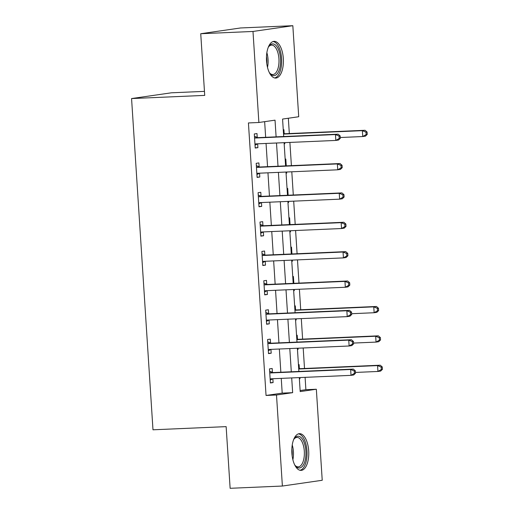 <?xml version="1.0" encoding="UTF-8"?>
<svg xmlns="http://www.w3.org/2000/svg" width="514" height="514" viewBox="0 0 514 514"><rect width="100%" height="100%" fill="white"/><g stroke="black" fill="none" stroke-linecap="round" stroke-linejoin="round"><path stroke-width="0.77" d="M291.894 453.245A18.375 8.455 -92.5 0 1 299.495 433.668A18.375 8.455 -92.5 0 1 308.689 450.817A18.375 8.455 -92.5 0 1 301.088 470.387A18.375 8.455 -92.5 0 1 291.894 453.245M266.522 60.922A18.375 8.455 -92.5 0 1 274.129 41.345A18.375 8.455 -92.5 0 1 283.323 58.493A18.375 8.455 -92.5 0 1 275.716 78.07A18.375 8.455 -92.5 0 1 266.522 60.922M204.463 91.37L171.406 92.803L131.565 98.559L152.986 429.8L226.141 426.633L230.131 488.3L282.385 486.038L276.5 395.003L292.652 392.67L291.695 377.925M131.565 98.559L204.72 95.392L200.736 33.725L240.578 27.962L292.832 25.7L298.718 116.736L282.565 119.068L283.696 136.531M300.118 390.531L305.888 389.696L305.091 377.347M304.513 368.48L303.189 347.978M302.618 339.118L301.294 318.616M300.716 309.749L299.392 289.247M298.994 283.105L297.49 259.885M297.098 253.736L295.595 230.516M295.197 224.374L293.693 201.154M293.295 195.005L291.798 171.785M291.399 165.643L289.896 142.423M289.324 133.556L288.335 118.233M305.888 389.696L316.341 389.246L322.227 480.275L282.385 486.038M283.259 129.766L283.908 129.669L284.158 133.492M284.171 143.862L284.82 143.766L284.75 142.648M285.154 159.128L285.81 159.038L286.253 165.868M286.067 173.224L286.722 173.134L286.645 172.01M287.056 188.497L287.705 188.4L288.148 195.23M287.968 202.593L288.617 202.497L288.547 201.379M288.952 217.859L289.607 217.769L290.05 224.599M289.864 231.955L290.519 231.865L290.449 230.741M290.853 247.228L291.509 247.131L291.946 253.961M291.766 261.324L292.415 261.228L292.344 260.11M292.749 276.59L293.404 276.5L293.847 283.33M293.661 290.686L294.316 290.596L294.246 289.472M294.651 305.958L295.306 305.862L295.55 309.685M295.563 320.055L296.218 319.959L296.141 318.834M296.552 335.321L297.201 335.231L297.452 339.054M297.458 349.417L298.114 349.327L298.043 348.203M298.448 364.689L299.103 364.593L299.347 368.416M299.36 378.786L300.015 378.689L299.938 377.565M276.108 136.859L275.029 120.16L258.876 122.493L248.423 122.942L266.046 395.459L282.199 393.12L281.248 378.381M280.85 372.232L279.346 349.012M278.948 342.87L277.451 319.65M277.052 313.501L275.549 290.281M275.151 284.139L273.647 260.919M273.255 254.771L271.752 231.551M271.353 225.408L269.85 202.188M269.452 196.04L267.955 172.82M267.556 166.677L266.053 143.457M265.654 137.309L264.646 121.657M257.238 137.386L256.994 133.563L254.302 133.955L255.214 148.045L257.906 147.659L257.655 143.836M259.14 166.748L258.889 162.925L256.197 163.317L257.109 177.414L259.801 177.022L259.557 173.205M261.035 196.117L260.791 192.294L258.099 192.686L259.011 206.776L261.703 206.39L261.453 202.567M262.937 225.479L262.686 221.656L259.994 222.048L260.906 236.144L263.598 235.753L263.354 231.93M264.832 254.848L264.588 251.025L261.896 251.417L262.808 265.507L265.5 265.121L265.25 261.298M266.734 284.21L266.483 280.387L263.798 280.779L264.704 294.875L267.396 294.483L267.151 290.661M268.636 313.579L268.385 309.756L265.693 310.141L266.605 324.238L269.297 323.852L269.047 320.029M270.531 342.941L270.287 339.118L267.595 339.51L268.507 353.606L271.193 353.214L270.949 349.391M272.433 372.309L272.182 368.487L269.49 368.872L270.403 382.969L273.095 382.583L272.85 378.76M200.736 33.725L252.991 31.457L292.832 25.7M266.046 395.459L276.5 395.003M258.876 122.493L252.991 31.457M291.297 371.783L289.8 348.563M289.401 342.414L287.898 319.194M287.499 313.052L286.002 289.832M285.604 283.683L284.101 260.463M283.702 254.321L282.199 231.101M281.807 224.952L280.303 201.732M279.905 195.59L278.402 172.37M278.01 166.221L276.506 143.001M299.283 377.597L300.189 391.578L316.341 389.246M284.094 142.674L285.591 165.893M285.99 172.036L287.493 195.262M287.891 201.404L289.388 224.624M289.787 230.767L291.29 253.993M291.689 260.135L293.192 283.355M293.584 289.498L295.087 312.724M295.486 318.866L296.989 342.086M297.381 348.229L298.885 371.455M282.199 393.12L292.652 392.67M255.195 147.775L257.906 147.659M284.165 143.798L284.82 143.766M299.354 378.715L300.015 378.689M297.458 349.353L298.114 349.327M295.556 319.984L296.218 319.959M293.661 290.622L294.316 290.596M291.759 261.26L292.415 261.228M289.864 231.891L290.519 231.865M287.962 202.529L288.617 202.497M286.06 173.16L286.722 173.134M257.09 177.144L259.801 177.022M258.992 206.506L261.703 206.39M260.894 235.875L263.598 235.753M262.789 265.237L265.5 265.121M264.691 294.606L267.396 294.483M266.586 323.968L269.297 323.852M268.488 353.336L271.193 353.214M270.383 382.699L273.095 382.583M340.326 138.279L340.172 135.927L339.092 136.088L339.246 138.433L340.326 138.279L338.527 140.039L335.835 140.431L255.991 143.888A2.358 2.088 -98.2 0 0 255.22 144.093L254.963 144.228M339.246 138.433L335.835 140.431L335.456 134.559L338.148 134.167L258.304 137.63A2.358 2.088 -98.2 0 1 257.514 137.495L254.449 136.274M254.546 137.771L254.822 137.88A2.358 2.088 -98.2 0 0 255.612 138.015L335.456 134.559L339.092 136.088M257.694 143.817L255.028 145.179M340.172 135.927L338.148 134.167M340.274 137.514L362.755 136.538L362.376 130.665L365.069 130.28L285.219 133.736A2.358 2.088 81.8 0 1 284.428 133.601L283.477 133.222M366.013 132.194L366.167 134.546L367.24 134.385L367.092 132.04L366.013 132.194L362.376 130.665L283.535 134.083M367.24 134.385L365.448 136.152L362.755 136.538L366.167 134.546M365.069 130.28L367.092 132.04M342.221 167.648L342.067 165.296L340.994 165.45L341.148 167.802L342.221 167.648L340.429 169.408L337.737 169.8L257.887 173.257A2.358 2.088 -98.2 0 0 257.122 173.462L256.865 173.591M341.148 167.802L337.737 169.8L337.357 163.921L340.05 163.536L260.2 166.992A2.358 2.088 -98.2 0 1 259.409 166.857L256.351 165.643M256.447 167.14L256.717 167.249A2.358 2.088 -98.2 0 0 257.508 167.384L337.357 163.921L340.994 165.45M259.596 173.179L256.923 174.548M342.067 165.296L340.05 163.536M344.123 197.01L343.969 194.658L342.889 194.819L343.044 197.164L344.123 197.01L342.324 198.77L339.632 199.162L259.788 202.619A2.358 2.088 -98.2 0 0 259.017 202.824L258.76 202.959M343.044 197.164L339.632 199.162L339.253 193.29L341.945 192.898L262.101 196.361A2.358 2.088 -98.2 0 1 261.311 196.226L258.246 195.005M258.343 196.502L258.619 196.611A2.358 2.088 -98.2 0 0 259.409 196.746L339.253 193.29L342.889 194.819M261.491 202.548L258.825 203.91M343.969 194.658L341.945 192.898M346.018 226.378L345.871 224.027L344.791 224.181L344.945 226.533L346.018 226.378L344.226 228.139L341.534 228.531L261.69 231.987A2.358 2.088 -98.2 0 0 260.919 232.193L260.662 232.322M344.945 226.533L341.534 228.531L341.155 222.652L343.847 222.266L263.997 225.723A2.358 2.088 -98.2 0 1 263.207 225.588L260.148 224.374M260.245 225.871L260.514 225.98A2.358 2.088 -98.2 0 0 261.305 226.115L341.155 222.652L344.791 224.181M263.393 231.91L260.72 233.272M345.871 224.027L343.847 222.266M347.92 255.741L347.766 253.389L346.693 253.55L346.841 255.895L347.92 255.741L346.121 257.501L343.429 257.893L263.586 261.35A2.358 2.088 -98.2 0 0 262.815 261.555L262.558 261.69M346.841 255.895L343.429 257.893L343.05 252.021L345.742 251.629L265.899 255.092A2.358 2.088 -98.2 0 1 265.108 254.957L262.044 253.736M262.14 255.233L262.416 255.342A2.358 2.088 -98.2 0 0 263.207 255.477L343.05 252.021L346.693 253.55M265.288 261.279L262.622 262.641M347.766 253.389L345.742 251.629M268.192 47.487A15.902 7.312 -92.5 0 1 268.873 46.35A15.902 7.312 -92.5 0 1 275.999 45.521A15.902 7.312 -92.5 0 1 280.059 66.801A15.902 7.312 -92.5 0 1 270.505 74.035A15.902 7.312 -92.5 0 1 270.056 73.534A15.902 7.312 -92.5 0 1 269.272 72.461M269.651 73.014A14.726 6.772 87.5 0 0 269.664 73.027A14.726 6.772 87.5 0 0 272.844 74.536A14.726 6.772 87.5 0 0 278.929 63.016A14.726 6.772 87.5 0 0 274.746 46.62A14.726 6.772 87.5 0 0 271.565 45.11A14.726 6.772 87.5 0 0 268.52 46.909M274.604 77.955A18.26 8.397 87.5 0 0 281.627 63.138A18.26 8.397 87.5 0 0 276.403 43.407A18.26 8.397 87.5 0 0 273.024 41.55M293.558 439.811A15.902 7.312 -92.5 0 1 294.246 438.673A15.902 7.312 -92.5 0 1 305.888 451.048A15.902 7.312 -92.5 0 1 302.945 465.6A15.902 7.312 -92.5 0 1 295.421 465.857A15.902 7.312 -92.5 0 1 294.644 464.784M295.017 465.337A14.726 6.772 87.5 0 0 298.21 466.86A14.726 6.772 87.5 0 0 304.307 451.176A14.726 6.772 87.5 0 0 296.938 437.433A14.726 6.772 87.5 0 0 293.886 439.232M299.97 470.278A18.26 8.397 87.5 0 0 306.967 450.894A18.26 8.397 87.5 0 0 298.396 433.874M349.816 285.109L349.668 282.758L348.588 282.912L348.743 285.264L349.816 285.109L348.023 286.87L345.331 287.262L265.487 290.718A2.358 2.088 -98.2 0 0 264.716 290.924L264.459 291.053M348.743 285.264L345.331 287.262L344.952 281.383L347.644 280.997L267.8 284.454A2.358 2.088 -98.2 0 1 267.004 284.319L263.945 283.105M264.042 284.602L264.312 284.711A2.358 2.088 -98.2 0 0 265.108 284.846L344.952 281.383L348.588 282.912M267.19 290.641L264.524 292.003M349.668 282.758L347.644 280.997M351.717 314.472L351.563 312.12L350.49 312.281L350.638 314.626L351.717 314.472L349.918 316.232L347.226 316.624L267.383 320.081A2.358 2.088 -98.2 0 0 266.618 320.286L266.355 320.421M350.638 314.626L347.226 316.624L346.847 310.752L349.539 310.36L269.696 313.823A2.358 2.088 -98.2 0 1 268.906 313.688L265.841 312.467M265.944 313.964L266.213 314.073A2.358 2.088 -98.2 0 0 267.004 314.208L346.847 310.752L350.49 312.281M269.085 320.01L266.419 321.372M351.563 312.12L349.539 310.36M351.666 313.707L374.147 312.73L373.768 306.858L376.46 306.472L296.617 309.929A2.358 2.088 81.8 0 1 295.826 309.794L294.875 309.415M377.404 308.387L377.559 310.739L378.638 310.578L378.484 308.233L377.404 308.387L373.768 306.858L294.927 310.276M378.638 310.578L376.839 312.345L374.147 312.73L377.559 310.739M376.46 306.472L378.484 308.233M353.619 343.84L353.465 341.489L352.386 341.643L352.54 343.994L353.619 343.84L351.82 345.601L349.128 345.993L269.285 349.449A2.358 2.088 -98.2 0 0 268.514 349.655L268.257 349.783M352.54 343.994L349.128 345.993L348.749 340.114L351.441 339.728L271.598 343.185A2.358 2.088 -98.2 0 1 270.801 343.05L267.743 341.836M267.839 343.333L268.115 343.442A2.358 2.088 -98.2 0 0 268.906 343.577L348.749 340.114L352.386 341.643M270.987 349.372L268.321 350.734M353.465 341.489L351.441 339.728M353.568 343.069L376.049 342.099L375.67 336.227L378.362 335.835L298.512 339.298A2.358 2.088 81.8 0 1 297.722 339.156L296.771 338.784M379.306 337.749L379.46 340.101L380.533 339.947L380.386 337.595L379.306 337.749L375.67 336.227L296.829 339.638M380.533 339.947L378.741 341.707L376.049 342.099L379.46 340.101M378.362 335.835L380.386 337.595M355.515 373.203L355.36 370.851L354.287 371.012L354.435 373.357L355.515 373.203L353.722 374.963L351.03 375.355L271.18 378.812A2.358 2.088 -98.2 0 0 270.415 379.017L270.158 379.152M354.435 373.357L351.03 375.355L350.644 369.482L353.336 369.091L273.493 372.554A2.358 2.088 -98.2 0 1 272.703 372.419L269.644 371.198M269.741 372.695L270.011 372.804A2.358 2.088 -98.2 0 0 270.801 372.939L350.644 369.482L354.287 371.012M272.889 378.741L270.216 380.103M355.36 370.851L353.336 369.091M355.463 372.438L377.944 371.461L377.565 365.589L380.257 365.203L300.414 368.66A2.358 2.088 81.8 0 1 299.623 368.525L298.673 368.146M381.202 367.118L381.356 369.47L382.435 369.309L382.281 366.964L381.202 367.118L377.565 365.589L298.73 369.007M382.435 369.309L380.636 371.076L377.944 371.461L381.356 369.47M380.257 365.203L382.281 366.964M254.822 137.88L257.514 137.495M255.612 138.015L258.304 137.63M255.22 144.093L256.904 143.849M285.219 133.736L283.529 133.981M284.428 133.601L283.516 133.736M256.717 167.249L259.409 166.857M257.508 167.384L260.2 166.992M257.122 173.462L258.805 173.218M258.619 196.611L261.311 196.226M259.409 196.746L262.101 196.361M259.017 202.824L260.701 202.58M260.514 225.98L263.207 225.588M261.305 226.115L263.997 225.723M260.919 232.193L262.603 231.949M262.416 255.342L265.108 254.957M263.207 255.477L265.899 255.092M262.815 261.555L264.498 261.311M266.862 52.711A14.726 6.772 -92.5 0 1 267.498 67.379M266.779 63.524A14.244 6.553 87.5 0 0 266.477 56.611M292.235 445.028A14.726 6.772 -92.5 0 1 293.417 451.645A14.726 6.772 -92.5 0 1 292.871 459.696M292.151 455.847A14.244 6.553 87.5 0 0 292.158 451.722A14.244 6.553 87.5 0 0 291.849 448.934M264.312 284.711L267.004 284.319M265.108 284.846L267.8 284.454M264.716 290.924L266.4 290.68M266.213 314.073L268.906 313.688M267.004 314.208L269.696 313.823M266.618 320.286L268.295 320.042M296.617 309.929L294.92 310.173M295.826 309.794L294.907 309.923M268.115 343.442L270.801 343.05M268.906 343.577L271.598 343.185M268.514 349.655L270.197 349.411M298.512 339.298L296.822 339.542M297.722 339.156L296.809 339.291M270.011 372.804L272.703 372.419M270.801 372.939L273.493 372.554M270.415 379.017L272.092 378.773M300.414 368.66L298.724 368.904M299.623 368.525L298.705 368.654"/></g></svg>
